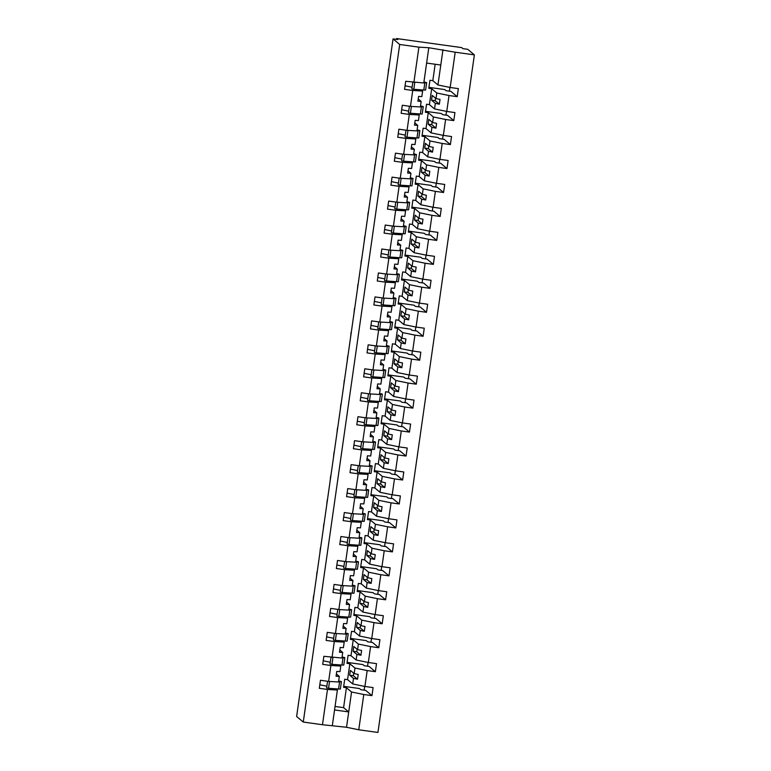 <?xml version="1.0" encoding="UTF-8"?>
<svg xmlns="http://www.w3.org/2000/svg" width="771" height="771" viewBox="0 0 771 771"><rect width="100%" height="100%" fill="white"/><g stroke="black" fill="none" stroke-linecap="round" stroke-linejoin="round"><path stroke-width="1.16" d="M474.377 54.876L455.189 52.206L450.168 87.48L437.947 84.964L432.82 80.666L429.948 80.271L428.801 88.318L431.673 88.713L436.8 93.012L449.021 95.527L446.756 111.438L434.536 108.923L429.408 104.625L426.536 104.23L425.39 112.277L428.262 112.672L433.389 116.97L445.609 119.486L443.344 135.397L431.134 132.882L425.997 128.584L423.125 128.188L421.978 136.236L424.85 136.631L429.987 140.929L442.197 143.445L439.933 159.356L427.722 156.841L422.595 152.542L419.723 152.147L418.576 160.195L421.448 160.599L426.575 164.898L438.795 167.403L436.531 183.315L424.31 180.799L419.183 176.501L416.311 176.106L415.164 184.153L418.036 184.558L423.163 188.856L435.384 191.362L433.119 207.274L420.899 204.758L415.771 200.46L412.899 200.065L411.753 208.112L414.625 208.517L419.752 212.815L431.972 215.321L429.707 231.233L417.487 228.717L412.36 224.419L409.488 224.024L408.341 232.071L411.213 232.476L416.34 236.774L428.56 239.28L426.296 255.191L414.075 252.676L408.948 248.378L406.076 247.983L404.929 256.03L407.801 256.435L412.938 260.733L425.149 263.239L422.884 279.15L410.673 276.635L405.536 272.336L402.664 271.941L401.527 279.989L404.399 280.393L409.526 284.692L421.737 287.197L419.472 303.109L407.261 300.603L402.134 296.305L399.262 295.9L398.115 303.947L400.987 304.352L406.115 308.651L418.335 311.156L416.07 327.068L403.85 324.562L398.723 320.264L395.851 319.859L394.704 327.906L397.576 328.311L402.703 332.609L414.923 335.115L412.658 351.027L400.438 348.521L395.311 344.223L392.439 343.818L391.292 351.865L394.164 352.27L399.291 356.568L411.512 359.084L409.247 374.985L397.026 372.48L391.899 368.181L389.027 367.777L387.88 375.824L390.752 376.229L395.88 380.527L408.1 383.042L405.835 398.944L393.624 396.439L388.488 392.14L385.616 391.735L384.469 399.792L387.341 400.188L392.478 404.486L404.688 407.001L402.423 422.903L390.213 420.397L385.086 416.099L382.214 415.694L381.067 423.751L383.939 424.146L389.066 428.445L401.286 430.96L399.021 446.862L386.801 444.356L381.674 440.058L378.802 439.653L377.655 447.71L380.527 448.105L385.654 452.404L397.875 454.919L395.61 470.821L383.389 468.315L378.262 464.017L375.39 463.612L374.243 471.669L377.115 472.064L382.243 476.362L394.463 478.878L392.198 494.789L379.978 492.274L374.851 487.976L371.979 487.571L370.832 495.628L373.704 496.023L378.831 500.321L391.051 502.837L388.786 518.748L376.566 516.233L371.439 511.934L368.567 511.53L367.42 519.587L370.292 519.982L375.429 524.28L387.64 526.795L385.375 542.707L373.164 540.192L368.027 535.893L365.155 535.498L364.018 543.545L366.89 543.94L372.017 548.239L384.228 550.754L381.963 566.666L369.752 564.15L364.625 559.852L361.753 559.457L360.606 567.504L363.478 567.899L368.605 572.198L380.826 574.713L378.561 590.625L366.341 588.109L361.214 583.811L358.342 583.416L357.195 591.463L360.067 591.858L365.194 596.156L377.414 598.672L375.149 614.583L362.929 612.068L357.802 607.77L354.93 607.375L353.783 615.422L356.655 615.817L361.782 620.115L374.002 622.631L371.738 638.542L359.517 636.027L354.39 631.728L351.518 631.333L350.371 639.381L353.243 639.785L358.37 644.084L370.591 646.59L368.326 662.501L356.115 659.986L350.978 655.687L348.106 655.292L346.96 663.339L349.841 663.744L354.968 668.043L367.179 670.548L364.914 686.46L352.704 683.944L347.576 679.646L344.704 679.251L343.558 687.298L346.43 687.703L351.557 692.001L363.777 694.507L358.756 729.78L377.944 732.45L474.377 54.876L467.727 49.305L462.937 48.64L461.713 47.609L396.622 38.55L397.836 39.572L393.056 38.907L296.623 716.481L303.273 722.051L322.471 724.73L327.492 689.457L319.3 688.32L320.447 680.273L328.639 681.41L330.894 665.498L322.712 664.361L323.859 656.314L341.939 658.02L342.729 652.459L339.481 652.266L340.156 647.476L343.413 647.669L344.203 642.108L334.306 641.539L332.041 657.451M428.936 87.354L444.722 89.552L446.13 90.727L450.919 91.392L457.203 96.664L458.35 88.617L450.168 87.48M449.377 91.18L449.907 87.422M449.021 95.527L457.203 96.664M425.534 111.313L441.32 113.51L442.718 114.686L447.508 115.351L453.791 120.623L454.938 112.576L446.756 111.438M445.966 115.139L446.505 111.381M445.609 119.486L453.791 120.623M422.123 135.272L437.909 137.469L439.306 138.645L444.096 139.31L450.389 144.582L451.536 136.534L443.344 135.397M442.554 139.098L443.094 135.339M442.197 143.445L450.389 144.582M418.711 159.231L434.497 161.428L435.904 162.604L440.684 163.269L446.978 168.541L448.124 160.493L439.933 159.356M439.142 163.057L439.682 159.298M438.795 167.403L446.978 168.541M415.299 183.19L431.085 185.387L432.492 186.563L437.282 187.237L443.566 192.499L444.713 184.452L436.531 183.315M435.74 187.016L436.27 183.257M435.384 191.362L443.566 192.499M411.887 207.148L427.674 209.346L429.081 210.522L433.871 211.196L440.154 216.458L441.301 208.411L433.119 207.274M432.329 210.975L432.859 207.216M431.972 215.321L440.154 216.458M408.476 231.107L424.262 233.305L425.669 234.48L430.459 235.155L436.743 240.427L437.889 232.37L429.707 231.233M428.917 234.933L429.447 231.184M428.56 239.28L436.743 240.427M405.074 255.066L420.86 257.263L422.257 258.449L427.047 259.114L433.341 264.386L434.478 256.329L426.296 255.191M425.505 258.892L426.045 255.143M425.149 263.239L433.341 264.386M401.662 279.025L417.448 281.222L418.855 282.408L423.636 283.073L429.929 288.344L431.076 280.287L422.884 279.15M422.094 282.851L422.633 279.102M421.737 287.197L429.929 288.344M398.25 302.984L414.037 305.191L415.444 306.366L420.224 307.031L426.517 312.303L427.664 304.246L419.472 303.109M418.692 306.819L419.222 303.061M418.335 311.156L426.517 312.303M394.839 326.952L410.625 329.15L412.032 330.325L416.822 330.99L423.106 336.262L424.252 328.205L416.07 327.068M415.28 330.778L415.81 327.02M414.923 335.115L423.106 336.262M391.427 350.911L407.213 353.108L408.62 354.284L413.41 354.949L419.694 360.221L420.841 352.164L412.658 351.027M411.868 354.737L412.398 350.978M411.512 359.084L419.694 360.221M388.025 374.87L403.811 377.067L405.209 378.243L409.999 378.908L416.282 384.18L417.429 376.132L409.247 374.985M408.457 378.696L408.996 374.937M408.1 383.042L416.282 384.18M384.613 398.829L400.4 401.026L401.797 402.202L406.587 402.867L412.88 408.138L414.027 400.091L405.835 398.944M405.045 402.655L405.585 398.896M404.688 407.001L412.88 408.138M381.202 422.787L396.988 424.985L398.395 426.161L403.175 426.826L409.468 432.097L410.615 424.05L402.423 422.903M401.633 426.614L402.173 422.855M401.286 430.96L409.468 432.097M377.79 446.746L393.576 448.944L394.983 450.119L399.773 450.784L406.057 456.056L407.204 448.009L399.021 446.862M398.231 450.572L398.761 446.814M397.875 454.919L406.057 456.056M374.378 470.705L390.165 472.902L391.572 474.078L396.361 474.743L402.645 480.015L403.792 471.968L395.61 470.821M394.819 474.531L395.35 470.773M394.463 478.878L402.645 480.015M370.967 494.664L386.753 496.861L388.16 498.037L392.95 498.702L399.233 503.974L400.38 495.926L392.198 494.789M391.408 498.49L391.938 494.731M391.051 502.837L399.233 503.974M367.565 518.623L383.351 520.82L384.748 521.996L389.538 522.661L395.831 527.933L396.969 519.885L388.786 518.748M387.996 522.449L388.536 518.69M387.64 526.795L395.831 527.933M364.153 542.582L379.939 544.779L381.346 545.955L386.126 546.62L392.42 551.891L393.567 543.844L385.375 542.707M384.584 546.408L385.124 542.649M384.228 550.754L392.42 551.891M360.741 566.54L376.527 568.738L377.935 569.914L382.715 570.579L389.008 575.85L390.155 567.803L381.963 566.666M381.182 570.367L381.712 566.608M380.826 574.713L389.008 575.85M357.33 590.499L373.116 592.697L374.523 593.872L379.313 594.537L385.596 599.809L386.743 591.762L378.561 590.625M377.771 594.325L378.301 590.567M377.414 598.672L385.596 599.809M353.918 614.458L369.704 616.655L371.111 617.831L375.901 618.496L382.185 623.768L383.332 615.721L375.149 614.583M374.359 618.284L374.889 614.526M374.002 622.631L382.185 623.768M350.516 638.417L366.302 640.614L367.7 641.79L372.489 642.455L378.773 647.727L379.92 639.679L371.738 638.542M370.947 642.243L371.487 638.484M370.591 646.59L378.773 647.727M347.104 662.376L362.89 664.573L364.288 665.749L369.078 666.423L375.371 671.686L376.518 663.638L368.326 662.501M367.536 666.202L368.075 662.443M367.179 670.548L375.371 671.686M455.189 52.206L428.801 47.725L423.78 82.989L405.7 81.283L404.553 89.34L412.736 90.477L410.471 106.388L420.368 106.947L421.159 101.396L417.901 101.203L418.586 96.414L421.843 96.597L422.633 91.045L412.736 90.477M422.633 91.045L421.188 89.831M410.471 106.388L402.289 105.242L401.142 113.298L409.324 114.436L407.059 130.347L416.957 130.906L417.747 125.355L414.499 125.162L415.174 120.372L418.431 120.565L419.222 115.004L409.324 114.436M419.222 115.004L417.776 113.79M407.059 130.347L398.877 129.2L397.73 137.257L405.912 138.394L403.657 154.306L413.555 154.875L414.345 149.314L411.088 149.121L411.762 144.331L415.02 144.524L415.81 138.963L405.912 138.394M415.81 138.963L414.364 137.749M403.657 154.306L395.465 153.159L394.318 161.216L402.51 162.353L400.245 178.265L410.143 178.833L410.933 173.273L407.676 173.08L408.36 168.29L411.618 168.483L412.408 162.922L402.51 162.353M412.408 162.922L410.953 161.708M400.245 178.265L392.053 177.128L390.916 185.175L399.099 186.312L396.834 202.224L406.731 202.792L407.522 197.231L404.264 197.048L404.948 192.249L408.206 192.442L408.996 186.881L399.099 186.312M408.996 186.881L407.541 185.666M396.834 202.224L388.651 201.086L387.505 209.134L395.687 210.271L393.422 226.182L403.32 226.751L404.11 221.19L400.853 221.007L401.537 216.208L404.794 216.4L405.585 210.84L395.687 210.271M405.585 210.84L404.139 209.625M393.422 226.182L385.24 225.045L384.093 233.093L392.275 234.23L390.01 250.141L399.908 250.71L400.698 245.149L397.441 244.966L398.125 240.166L401.383 240.359L402.173 234.798L392.275 234.23M402.173 234.798L400.727 233.584M390.01 250.141L381.828 249.004L380.681 257.051L388.863 258.189L386.599 274.1L396.496 274.669L397.296 269.108L394.039 268.925L394.713 264.125L397.971 264.318L398.761 258.757L388.863 258.189M398.761 258.757L397.316 257.543M386.599 274.1L378.416 272.963L377.27 281.01L385.461 282.147L383.197 298.059L393.094 298.628L393.885 293.067L390.627 292.884L391.311 288.094L394.559 288.277L395.359 282.716L385.461 282.147M395.359 282.716L393.904 281.502M383.197 298.059L375.005 296.922L373.858 304.969L382.05 306.106L379.785 322.018L389.683 322.586L390.473 317.026L387.215 316.842L387.9 312.053L391.157 312.236L391.947 306.675L382.05 306.106M391.947 306.675L390.492 305.461M379.785 322.018L371.593 320.881L370.456 328.928L378.638 330.065L376.373 345.977L386.271 346.545L387.061 340.984L383.804 340.801L384.488 336.011L387.746 336.195L388.536 330.634L378.638 330.065M388.536 330.634L387.09 329.419M376.373 345.977L368.191 344.839L367.044 352.887L375.226 354.024L372.962 369.935L382.859 370.504L383.65 364.943L380.392 364.76L381.076 359.97L384.334 360.153L385.124 354.593L375.226 354.024M385.124 354.593L383.679 353.378M372.962 369.935L364.779 368.798L363.633 376.846L371.815 377.983L369.55 393.894L379.448 394.463L380.238 388.902L376.99 388.719L377.665 383.929L380.922 384.112L381.712 378.551L371.815 377.983M381.712 378.551L380.267 377.337M369.55 393.894L361.368 392.757L360.221 400.804L368.403 401.951L366.148 417.853L376.046 418.422L376.836 412.861L373.578 412.678L374.253 407.888L377.511 408.071L378.301 402.51L368.403 401.951M378.301 402.51L376.855 401.296M366.148 417.853L357.956 416.716L356.809 424.763L365.001 425.91L362.736 441.812L372.634 442.381L373.424 436.82L370.167 436.637L370.851 431.847L374.108 432.03L374.899 426.469L365.001 425.91M374.899 426.469L373.443 425.255M362.736 441.812L354.544 440.675L353.407 448.722L361.589 449.869L359.325 465.771L369.222 466.339L370.013 460.779L366.755 460.595L367.439 455.806L370.697 455.989L371.487 450.428L361.589 449.869M371.487 450.428L370.032 449.214M359.325 465.771L351.142 464.634L349.995 472.681L358.178 473.828L355.913 489.73L365.811 490.298L366.601 484.737L363.343 484.554L364.028 479.764L367.285 479.947L368.075 474.396L358.178 473.828M368.075 474.396L366.63 473.182M355.913 489.73L347.731 488.592L346.584 496.64L354.766 497.787L352.501 513.688L362.399 514.257L363.189 508.706L359.932 508.513L360.616 503.723L363.873 503.906L364.664 498.355L354.766 497.787M364.664 498.355L363.218 497.141M352.501 513.688L344.319 512.551L343.172 520.608L351.354 521.745L349.09 537.657L358.987 538.216L359.787 532.665L356.53 532.472L357.204 527.682L360.462 527.865L361.252 522.314L351.354 521.745M361.252 522.314L359.806 521.1M349.09 537.657L340.907 536.51L339.76 544.567L347.952 545.704L345.687 561.616L355.585 562.175L356.375 556.623L353.118 556.431L353.802 551.641L357.05 551.824L357.85 546.273L347.952 545.704M357.85 546.273L356.395 545.058M345.687 561.616L337.496 560.469L336.349 568.526L344.541 569.663L342.276 585.575L352.174 586.133L352.964 580.582L349.706 580.39L350.391 575.6L353.648 575.783L354.438 570.232L344.541 569.663M354.438 570.232L352.983 569.017M342.276 585.575L334.084 584.428L332.947 592.485L341.129 593.622L338.864 609.533L348.762 610.102L349.552 604.541L346.295 604.348L346.979 599.559L350.236 599.751L351.027 594.19L341.129 593.622M351.027 594.19L349.581 592.976M338.864 609.533L330.682 608.386L329.535 616.443L337.717 617.581L335.452 633.492L345.35 634.061L346.14 628.5L342.883 628.307L343.567 623.517L346.825 623.71L347.615 618.149L337.717 617.581M347.615 618.149L346.169 616.935M335.452 633.492L327.27 632.345L326.123 640.402L334.306 641.539M344.203 642.108L342.758 640.894M339.346 664.853L340.792 666.067L330.894 665.498M343.693 686.335L359.479 688.532L360.886 689.708L365.666 690.382L371.959 695.644L373.106 687.597L364.914 686.46M364.124 690.161L364.664 686.402M363.777 694.507L371.959 695.644M335.934 688.811L337.39 690.026L327.492 689.457M396.622 38.55L396.496 39.388M428.801 47.725L418.904 47.156L413.882 82.43M418.904 47.156L399.706 44.487L303.273 722.051M436.01 98.572L432.223 95.402L431.548 100.191L435.326 103.362L439.345 104.191L440.029 99.401L436.01 98.572L436.8 93.012M435.326 103.362L434.536 108.923M418.229 98.939L421.159 101.396M429.408 104.625L431.673 88.713M432.598 122.531L428.821 119.36L428.136 124.15L431.924 127.321L435.943 128.15L436.617 123.36L432.598 122.531L433.389 116.97M431.924 127.321L431.134 132.882M414.817 122.897L417.747 125.355M425.997 128.584L428.262 112.672M429.196 146.49L425.409 143.319L424.725 148.109L428.512 151.28L432.531 152.109L433.215 147.319L429.196 146.49L429.987 140.929M428.512 151.28L427.722 156.841M411.406 146.856L414.345 149.314M422.595 152.542L424.85 136.631M425.785 170.449L421.997 167.278L421.313 172.068L425.1 175.239L429.119 176.067L429.804 171.278L425.785 170.449L426.575 164.898M425.1 175.239L424.31 180.799M407.994 170.815L410.933 173.273M419.183 176.501L421.448 160.599M422.373 194.408L418.586 191.237L417.901 196.027L421.689 199.207L425.708 200.026L426.392 195.236L422.373 194.408L423.163 188.856M421.689 199.207L420.899 204.758M404.592 194.774L407.522 197.231M415.771 200.46L418.036 184.558M418.961 218.366L415.174 215.196L414.499 219.986L418.277 223.166L422.296 223.985L422.98 219.195L418.961 218.366L419.752 212.815M418.277 223.166L417.487 228.717M401.18 218.733L404.11 221.19M412.36 224.419L414.625 208.517M415.55 242.325L411.762 239.155L411.088 243.944L414.875 247.125L418.894 247.944L419.569 243.154L415.55 242.325L416.34 236.774M414.875 247.125L414.075 252.676M397.769 242.692L400.698 245.149M408.948 248.378L411.213 232.476M412.138 266.284L408.36 263.113L407.676 267.913L411.463 271.084L415.482 271.903L416.167 267.113L412.138 266.284L412.938 260.733M411.463 271.084L410.673 276.635M394.357 266.65L397.296 269.108M405.536 272.336L407.801 256.435M408.736 290.253L404.948 287.072L404.264 291.872L408.052 295.042L412.071 295.862L412.755 291.072L408.736 290.253L409.526 284.692M408.052 295.042L407.261 300.603M390.945 290.609L393.885 293.067M402.134 296.305L404.399 280.393M405.324 314.211L401.537 311.031L400.853 315.831L404.64 319.001L408.659 319.83L409.343 315.031L405.324 314.211L406.115 308.651M404.64 319.001L403.85 324.562M387.543 314.568L390.473 317.026M398.723 320.264L400.987 304.352M401.913 338.17L398.125 334.99L397.441 339.789L401.228 342.96L405.247 343.789L405.931 338.989L401.913 338.17L402.703 332.609M401.228 342.96L400.438 348.521M384.131 338.527L387.061 340.984M395.311 344.223L397.576 328.311M398.501 362.129L394.713 358.949L394.039 363.748L397.817 366.919L401.836 367.748L402.52 362.948L398.501 362.129L399.291 356.568M397.817 366.919L397.026 372.48M380.72 362.486L383.65 364.943M391.899 368.181L394.164 352.27M395.089 386.088L391.311 382.917L390.627 387.707L394.415 390.878L398.434 391.707L399.108 386.907L395.089 386.088L395.88 380.527M394.415 390.878L393.624 396.439M377.308 386.444L380.238 388.902M388.488 392.14L390.752 376.229M391.687 410.047L387.9 406.876L387.215 411.666L391.003 414.837L395.022 415.665L395.706 410.876L391.687 410.047L392.478 404.486M391.003 414.837L390.213 420.397M373.896 410.403L376.836 412.861M385.086 416.099L387.341 400.188M388.276 434.006L384.488 430.835L383.804 435.625L387.591 438.795L391.61 439.624L392.294 434.834L388.276 434.006L389.066 428.445M387.591 438.795L386.801 444.356M370.485 434.362L373.424 436.82M381.674 440.058L383.939 424.146M384.864 457.964L381.076 454.794L380.392 459.583L384.18 462.754L388.199 463.583L388.883 458.793L384.864 457.964L385.654 452.404M384.18 462.754L383.389 468.315M367.083 458.321L370.013 460.779M378.262 464.017L380.527 448.105M381.452 481.923L377.665 478.752L376.99 483.542L380.768 486.713L384.787 487.542L385.471 482.752L381.452 481.923L382.243 476.362M380.768 486.713L379.978 492.274M363.671 482.28L366.601 484.737M374.851 487.976L377.115 472.064M378.041 505.882L374.263 502.711L373.578 507.501L377.366 510.672L381.385 511.501L382.059 506.711L378.041 505.882L378.831 500.321M377.366 510.672L376.566 516.233M360.259 506.239L363.189 508.706M371.439 511.934L373.704 496.023M374.629 529.841L370.851 526.67L370.167 531.46L373.954 534.631L377.973 535.46L378.657 530.67L374.629 529.841L375.429 524.28M373.954 534.631L373.164 540.192M356.848 530.207L359.787 532.665M368.027 535.893L370.292 519.982M371.227 553.8L367.439 550.629L366.755 555.419L370.543 558.59L374.561 559.418L375.246 554.628L371.227 553.8L372.017 548.239M370.543 558.59L369.752 564.15M353.436 554.166L356.375 556.623M364.625 559.852L366.89 543.94M367.815 577.758L364.028 574.588L363.343 579.378L367.131 582.548L371.15 583.377L371.834 578.587L367.815 577.758L368.605 572.198M367.131 582.548L366.341 588.109M350.034 578.125L352.964 580.582M361.214 583.811L363.478 567.899M364.404 601.717L360.616 598.547L359.932 603.336L363.719 606.507L367.738 607.336L368.422 602.546L364.404 601.717L365.194 596.156M363.719 606.507L362.929 612.068M346.622 602.084L349.552 604.541M357.802 607.77L360.067 591.858M360.992 625.676L357.204 622.505L356.53 627.295L360.308 630.466L364.336 631.295L365.011 626.505L360.992 625.676L361.782 620.115M360.308 630.466L359.517 636.027M343.211 626.042L346.14 628.5M354.39 631.728L356.655 615.817M357.58 649.635L353.802 646.464L353.118 651.254L356.906 654.434L360.924 655.254L361.599 650.464L357.58 649.635L358.37 644.084M356.906 654.434L356.115 659.986M339.799 650.001L342.729 652.459M350.978 655.687L353.243 639.785M354.178 673.594L350.391 670.423L349.706 675.213L353.494 678.393L357.513 679.212L358.197 674.423L354.178 673.594L354.968 668.043M353.494 678.393L352.704 683.944M340.792 666.067L340.001 671.628L336.744 671.435L336.069 676.234L339.327 676.418L338.536 681.978L328.639 681.41M336.387 673.96L339.327 676.418M347.576 679.646L349.841 663.744M351.557 692.001L346.536 727.265L322.471 724.73M358.756 729.78L346.536 727.265M337.39 690.026L332.368 725.289M335.048 706.448L343.587 707.633L346.43 687.703M343.587 707.633L348.714 711.932L334.547 709.956M399.706 44.487L393.056 38.907M426.614 63.058L440.79 65.034L437.947 84.964M442.968 49.701L440.79 65.034M432.82 80.666L435.152 64.244M349.706 675.213L353.34 675.724L353.706 673.199M353.34 675.724L357.513 679.212M353.118 651.254L356.751 651.765L357.118 649.24M356.751 651.765L360.924 655.254M356.53 627.295L360.163 627.806L360.52 625.281M360.163 627.806L364.336 631.295M359.932 603.336L363.575 603.847L363.931 601.322M363.575 603.847L367.738 607.336M363.343 579.378L366.986 579.888L367.343 577.363M366.986 579.888L371.15 583.377M366.755 555.419L370.398 555.93L370.755 553.405M370.398 555.93L374.561 559.418M370.167 531.46L373.8 531.971L374.166 529.446M373.8 531.971L377.973 535.46M373.578 507.501L377.212 508.012L377.568 505.487M377.212 508.012L381.385 511.501M376.99 483.542L380.623 484.053L380.98 481.528M380.623 484.053L384.787 487.542M380.392 459.583L384.035 460.085L384.392 457.569M384.035 460.085L388.199 463.583M383.804 435.625L387.447 436.126L387.803 433.61M387.447 436.126L391.61 439.624M387.215 411.666L390.849 412.167L391.215 409.652M390.849 412.167L395.022 415.665M390.627 387.707L394.26 388.208L394.627 385.693M394.26 388.208L398.434 391.707M394.039 363.748L397.672 364.249L398.029 361.734M397.672 364.249L401.836 367.748M397.441 339.789L401.084 340.29L401.44 337.775M401.084 340.29L405.247 343.789M400.853 315.831L404.496 316.332L404.852 313.816M404.496 316.332L408.659 319.83M404.264 291.872L407.907 292.373L408.264 289.857M407.907 292.373L412.071 295.862M407.676 267.913L411.309 268.414L411.675 265.899M411.309 268.414L415.482 271.903M411.088 243.944L414.721 244.455L415.077 241.94M414.721 244.455L418.894 247.944M414.499 219.986L418.133 220.496L418.489 217.971M418.133 220.496L422.296 223.985M417.901 196.027L421.544 196.538L421.901 194.013M421.544 196.538L425.708 200.026M421.313 172.068L424.956 172.579L425.313 170.054M424.956 172.579L429.119 176.067M424.725 148.109L428.358 148.62L428.724 146.095M428.358 148.62L432.531 152.109M428.136 124.15L431.77 124.661L432.136 122.136M431.77 124.661L435.943 128.15M431.548 100.191L435.181 100.702L435.538 98.177M435.181 100.702L439.345 104.191M303.35 667.763L302.849 672.707M338.671 680.966L339.259 681.082A12.018 0.52 -171.9 0 1 341.418 681.699A12.018 0.52 -171.9 0 1 339.606 681.718L338.575 681.641M341.418 681.699L340.377 688.975A12.018 0.52 -171.9 0 1 338.565 688.995L328.562 688.291L329.535 681.458M328.562 688.291L326.615 687.954L327.559 681.256M338.614 681.429L339.115 681.371L338.642 681.169M326.856 686.209L319.811 684.764M306.762 643.804L306.26 648.748M342.083 657.008L342.671 657.123A12.018 0.52 -171.9 0 1 344.82 657.74A12.018 0.52 -171.9 0 1 343.008 657.759L341.987 657.682M344.82 657.74L343.789 665.016A12.018 0.52 -171.9 0 1 341.977 665.036L331.973 664.332L332.947 657.499M331.973 664.332L330.017 663.995L330.971 657.297M342.016 657.47L342.517 657.412L342.054 657.21M330.267 662.25L323.222 660.805M310.164 619.836L309.672 624.789M345.495 633.039L346.083 633.164A12.018 0.52 -171.9 0 1 348.232 633.772A12.018 0.52 -171.9 0 1 346.42 633.791L345.398 633.723M348.232 633.772L347.201 641.058A12.018 0.52 -171.9 0 1 345.389 641.077L335.385 640.364L336.358 633.54M335.385 640.364L333.429 640.036L334.383 633.338M345.427 633.511L345.928 633.444L345.466 633.251M333.679 638.292L326.634 636.846M313.575 595.877L313.084 600.831M348.906 609.08L349.494 609.206A12.018 0.52 -171.9 0 1 351.643 609.813A12.018 0.52 -171.9 0 1 349.832 609.832L348.81 609.765M351.643 609.813L350.603 617.099A12.018 0.52 -171.9 0 1 348.791 617.118L338.797 616.405L339.76 609.582M338.797 616.405L336.84 616.077L337.794 609.379M348.839 609.553L349.34 609.485L348.877 609.292M337.091 614.333L330.036 612.887M316.987 571.918L316.486 576.862M352.318 585.122L352.906 585.247A12.018 0.52 -171.9 0 1 355.055 585.854A12.018 0.52 -171.9 0 1 353.243 585.873L352.222 585.806M355.055 585.854L354.014 593.14A12.018 0.52 -171.9 0 1 352.202 593.159L342.199 592.446L343.172 585.623M342.199 592.446L340.252 592.118L341.206 585.42M352.251 585.594L352.752 585.526L352.289 585.334M340.503 590.374L333.448 588.928M320.399 547.959L319.898 552.903M355.73 561.163L356.308 561.288A12.018 0.52 -171.9 0 1 358.467 561.895A12.018 0.52 -171.9 0 1 356.655 561.914L355.633 561.847M358.467 561.895L357.426 569.181A12.018 0.52 -171.9 0 1 355.614 569.2L345.61 568.487L346.584 561.664M345.61 568.487L343.664 568.16L344.618 561.461M355.662 561.635L356.163 561.567L355.701 561.375M343.905 566.415L336.86 564.96M323.81 524.001L323.309 528.945M359.132 537.204L359.72 537.329A12.018 0.52 -171.9 0 1 361.869 537.936A12.018 0.52 -171.9 0 1 360.057 537.956L359.035 537.888M361.869 537.936L360.838 545.222A12.018 0.52 -171.9 0 1 359.026 545.242L349.022 544.528L349.995 537.705M349.022 544.528L347.066 544.201L348.02 537.503M359.064 537.676L359.575 537.609L359.103 537.416M347.316 542.456L340.271 541.001M327.222 500.042L326.721 504.986M362.543 513.245L363.131 513.37A12.018 0.52 -171.9 0 1 365.281 513.978A12.018 0.52 -171.9 0 1 363.469 513.997L362.447 513.929M365.281 513.978L364.249 521.263A12.018 0.52 -171.9 0 1 362.437 521.283L352.434 520.57L353.407 513.746M352.434 520.57L350.477 520.242L351.431 513.544M362.476 513.717L362.977 513.65L362.515 513.457M350.728 518.497L343.683 517.042M330.624 476.083L330.133 481.027M365.955 489.286L366.543 489.412A12.018 0.52 -171.9 0 1 368.692 490.019A12.018 0.52 -171.9 0 1 366.88 490.038L365.859 489.97M368.692 490.019L367.651 497.305A12.018 0.52 -171.9 0 1 365.849 497.324L355.845 496.611L356.809 489.787M355.845 496.611L353.889 496.283L354.843 489.585M365.888 489.758L366.389 489.691L365.926 489.489M354.14 494.539L347.085 493.083M334.036 452.124L333.535 457.068M369.367 465.327L369.955 465.453A12.018 0.52 -171.9 0 1 372.104 466.06A12.018 0.52 -171.9 0 1 370.292 466.079L369.27 466.012M372.104 466.06L371.063 473.346A12.018 0.52 -171.9 0 1 369.251 473.365L359.247 472.652L360.221 465.829M359.247 472.652L357.301 472.324L358.255 465.626M369.299 465.8L369.801 465.732L369.338 465.53M357.551 470.58L350.497 469.125M337.447 428.165L336.946 433.109M372.779 441.369L373.366 441.494A12.018 0.52 -171.9 0 1 375.516 442.101A12.018 0.52 -171.9 0 1 373.704 442.12L372.682 442.053M375.516 442.101L374.475 449.387A12.018 0.52 -171.9 0 1 372.663 449.406L362.659 448.693L363.633 441.87M362.659 448.693L360.712 448.365L361.666 441.667M372.711 441.831L373.212 441.773L372.75 441.571M360.963 446.621L353.908 445.166M340.859 404.206L340.358 409.15M376.181 417.41L376.768 417.535A12.018 0.52 -171.9 0 1 378.927 418.142A12.018 0.52 -171.9 0 1 377.115 418.161L376.084 418.084M378.927 418.142L377.886 425.428A12.018 0.52 -171.9 0 1 376.075 425.447L366.071 424.734L367.044 417.911M366.071 424.734L364.124 424.407L365.069 417.709M376.123 417.872L376.624 417.815L376.152 417.612M364.365 422.653L357.32 421.207M344.271 380.248L343.77 385.192M379.592 393.451L380.18 393.567A12.018 0.52 -171.9 0 1 382.329 394.183A12.018 0.52 -171.9 0 1 380.517 394.203L379.496 394.126M382.329 394.183L381.298 401.469A12.018 0.52 -171.9 0 1 379.486 401.489L369.482 400.775L370.456 393.952M369.482 400.775L367.526 400.448L368.48 393.75M379.525 393.914L380.026 393.856L379.563 393.653M367.777 398.694L360.732 397.248M347.673 356.289L347.181 361.233M383.004 369.492L383.592 369.608A12.018 0.52 -171.9 0 1 385.741 370.225A12.018 0.52 -171.9 0 1 383.929 370.244L382.908 370.167M385.741 370.225L384.71 377.511A12.018 0.52 -171.9 0 1 382.898 377.53L372.894 376.817L373.868 369.993M372.894 376.817L370.938 376.479L371.892 369.791M382.936 369.955L383.438 369.897L382.975 369.695M371.188 374.735L364.143 373.289M351.084 332.33L350.583 337.274M386.416 345.533L387.003 345.649A12.018 0.52 -171.9 0 1 389.153 346.266A12.018 0.52 -171.9 0 1 387.341 346.285L386.319 346.208M389.153 346.266L388.112 353.552A12.018 0.52 -171.9 0 1 386.3 353.571L376.306 352.858L377.27 346.025M376.306 352.858L374.349 352.52L375.304 345.832M386.348 345.996L386.849 345.938L386.387 345.736M374.6 350.776L367.545 349.33M354.496 308.371L353.995 313.315M389.827 321.574L390.415 321.69A12.018 0.52 -171.9 0 1 392.564 322.307A12.018 0.52 -171.9 0 1 390.752 322.326L389.731 322.249M392.564 322.307L391.523 329.593A12.018 0.52 -171.9 0 1 389.712 329.612L379.708 328.899L380.681 322.066M379.708 328.899L377.761 328.562L378.715 321.873M389.76 322.037L390.261 321.979L389.798 321.777M378.012 326.817L370.957 325.372M357.908 284.412L357.407 289.356M393.239 297.616L393.817 297.731A12.018 0.52 -171.9 0 1 395.976 298.348A12.018 0.52 -171.9 0 1 394.164 298.367L393.143 298.29M395.976 298.348L394.935 305.634A12.018 0.52 -171.9 0 1 393.123 305.653L383.12 304.94L384.093 298.107M383.12 304.94L381.173 304.603L382.127 297.914M393.171 298.078L393.673 298.02L393.21 297.818M381.414 302.858L374.369 301.413M361.32 260.453L360.818 265.397M396.641 273.657L397.229 273.772A12.018 0.52 -171.9 0 1 399.378 274.389A12.018 0.52 -171.9 0 1 397.566 274.409L396.545 274.331M399.378 274.389L398.347 281.666A12.018 0.52 -171.9 0 1 396.535 281.685L386.531 280.981L387.505 274.148M386.531 280.981L384.575 280.644L385.529 273.946M396.573 274.119L397.084 274.062L396.612 273.859M384.825 278.9L377.78 277.454M364.731 236.495L364.23 241.439M400.053 249.698L400.641 249.814A12.018 0.52 -171.9 0 1 402.79 250.43A12.018 0.52 -171.9 0 1 400.978 250.45L399.956 250.373M402.79 250.43L401.758 257.707A12.018 0.52 -171.9 0 1 399.947 257.726L389.943 257.022L390.916 250.19M389.943 257.022L387.986 256.685L388.941 249.987M399.985 250.161L400.486 250.103L400.024 249.9M388.237 254.941L381.192 253.495M368.133 212.536L367.642 217.48M403.464 225.739L404.052 225.855A12.018 0.52 -171.9 0 1 406.201 226.472A12.018 0.52 -171.9 0 1 404.389 226.491L403.368 226.414M406.201 226.472L405.16 233.748A12.018 0.52 -171.9 0 1 403.358 233.767L393.355 233.064L394.318 226.231M393.355 233.064L391.398 232.726L392.352 226.028M403.397 226.202L403.898 226.144L403.435 225.942M391.649 230.982L384.594 229.536M371.545 188.577L371.044 193.521M406.876 201.78L407.464 201.896A12.018 0.52 -171.9 0 1 409.613 202.513A12.018 0.52 -171.9 0 1 407.801 202.532L406.78 202.455M409.613 202.513L408.572 209.789A12.018 0.52 -171.9 0 1 406.76 209.808L396.757 209.105L397.73 202.272M396.757 209.105L394.81 208.768L395.764 202.069M406.809 202.243L407.31 202.185L406.847 201.983M395.06 207.023L388.006 205.578M374.957 164.609L374.455 169.562M410.288 177.822L410.876 177.937A12.018 0.52 -171.9 0 1 413.025 178.544A12.018 0.52 -171.9 0 1 411.213 178.573L410.191 178.496M413.025 178.544L411.984 185.83A12.018 0.52 -171.9 0 1 410.172 185.85L400.168 185.136L401.142 178.313M400.168 185.136L398.221 184.809L399.176 178.111M410.22 178.284L410.721 178.217L410.259 178.024M398.472 183.064L391.417 181.619M378.368 140.65L377.867 145.603M413.69 153.853L414.278 153.978A12.018 0.52 -171.9 0 1 416.427 154.585A12.018 0.52 -171.9 0 1 414.625 154.605L413.593 154.537M416.427 154.585L415.396 161.871A12.018 0.52 -171.9 0 1 413.584 161.891L403.58 161.178L404.553 154.354M403.58 161.178L401.633 160.85L402.578 154.152M413.632 154.325L414.133 154.258L413.661 154.065M401.874 159.105L394.829 157.66M381.78 116.691L381.279 121.645M417.101 129.894L417.689 130.02A12.018 0.52 -171.9 0 1 419.838 130.627A12.018 0.52 -171.9 0 1 418.027 130.646L417.005 130.578M419.838 130.627L418.807 137.913A12.018 0.52 -171.9 0 1 416.995 137.932L406.992 137.219L407.965 130.395M406.992 137.219L405.035 136.891L405.989 130.193M417.034 130.366L417.535 130.299L417.072 130.106M405.286 135.147L398.241 133.701M385.182 92.732L384.69 97.676M420.513 105.935L421.101 106.061A12.018 0.52 -171.9 0 1 423.25 106.668A12.018 0.52 -171.9 0 1 421.438 106.687L420.417 106.62M423.25 106.668L422.219 113.954A12.018 0.52 -171.9 0 1 420.407 113.973L410.403 113.26L411.377 106.437M410.403 113.26L408.447 112.932L409.401 106.234M420.446 106.408L420.947 106.34L420.484 106.147M408.697 111.188L401.652 109.742M388.594 68.773L388.092 73.717M423.925 81.977L424.513 82.102A12.018 0.52 -171.9 0 1 426.662 82.709A12.018 0.52 -171.9 0 1 424.85 82.728L423.828 82.661M426.662 82.709L425.621 89.995A12.018 0.52 -171.9 0 1 423.809 90.014L413.815 89.301L414.779 82.478M413.815 89.301L411.859 88.973L412.813 82.275M423.857 82.449L424.358 82.381L423.896 82.189M412.109 87.229L405.054 85.774M338.565 688.995L339.606 681.718M341.977 665.036L343.008 657.759M345.389 641.077L346.42 633.791M348.791 617.118L349.832 609.832M352.202 593.159L353.243 585.873M355.614 569.2L356.655 561.914M359.026 545.242L360.057 537.956M362.437 521.283L363.469 513.997M365.849 497.324L366.88 490.038M369.251 473.365L370.292 466.079M372.663 449.406L373.704 442.12M376.075 425.447L377.115 418.161M379.486 401.489L380.517 394.203M382.898 377.53L383.929 370.244M386.3 353.571L387.341 346.285M389.712 329.612L390.752 322.326M393.123 305.653L394.164 298.367M396.535 281.685L397.566 274.409M399.947 257.726L400.978 250.45M403.358 233.767L404.389 226.491M406.76 209.808L407.801 202.532M410.172 185.85L411.213 178.573M413.584 161.891L414.625 154.605M416.995 137.932L418.027 130.646M420.407 113.973L421.438 106.687M423.809 90.014L424.85 82.728"/></g></svg>

